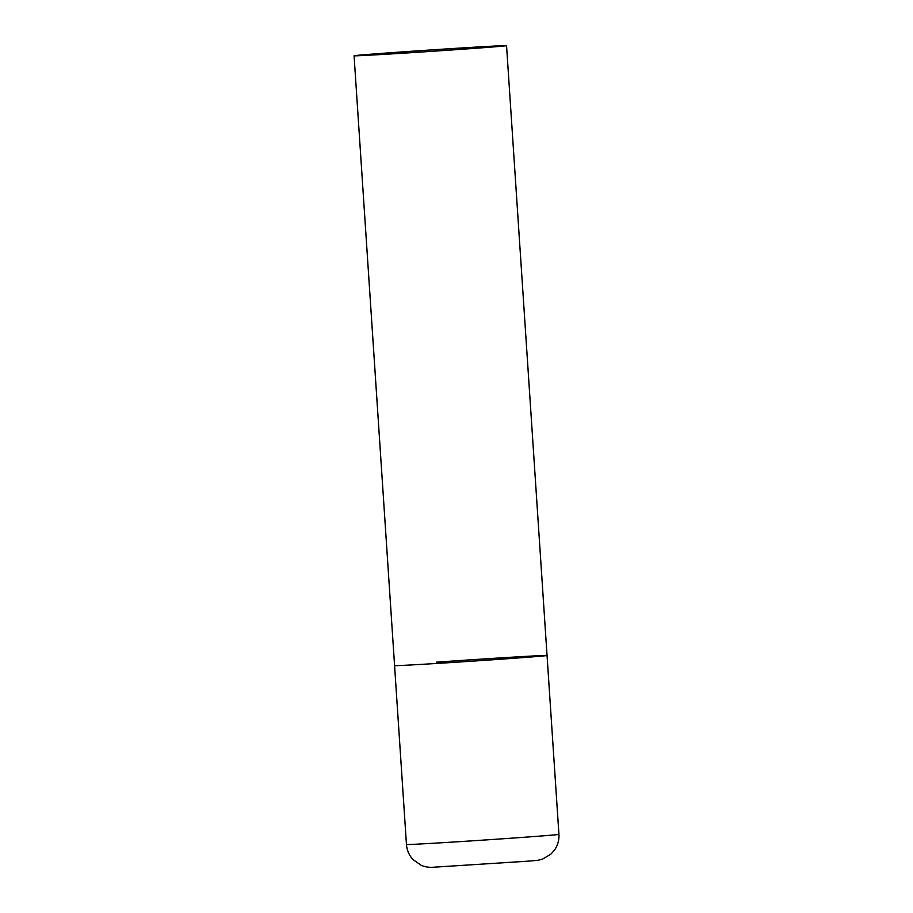 <?xml version="1.0" encoding="UTF-8"?>
<svg xmlns="http://www.w3.org/2000/svg" width="913" height="913" viewBox="0 0 913 913"><rect width="100%" height="100%" fill="white"/><g stroke="black" fill="none" stroke-linecap="round" stroke-linejoin="round"><path stroke-width="1.37" d="M505.22 658.901A76.395 0.719 176.2 0 1 394.576 665.6A76.395 0.719 -3.8 0 0 402.781 665.383A76.395 0.719 -3.8 0 0 488.523 660.065A76.395 0.719 -3.8 0 0 547.047 655.477A76.395 0.719 176.2 0 1 505.22 658.901M436.403 662.176A76.395 0.719 176.2 0 1 547.047 655.477L558.927 834.356A76.395 0.719 176.2 0 1 517.1 837.78A76.395 0.719 176.2 0 1 406.456 844.491C406.901 850.254 409.07 855.264 412.961 859.532L421.235 865.353C424.477 866.677 427.866 867.35 431.404 867.35L529.278 861.085C537.186 860.286 537.278 860.697 542.676 859.042L550.756 854.271L554.465 850.129C557.763 845.381 559.247 840.131 558.927 834.356M498.327 45.867A76.395 0.719 -3.8 0 0 412.596 51.185A76.395 0.719 -3.8 0 0 354.073 55.773A76.395 0.719 -3.8 0 0 362.278 55.556A76.395 0.719 -3.8 0 0 448.021 50.238A76.395 0.719 -3.8 0 0 506.544 45.65A76.395 0.719 -3.8 0 0 498.327 45.867M354.073 55.773L406.456 844.491M547.047 655.477L506.544 45.65"/></g></svg>
